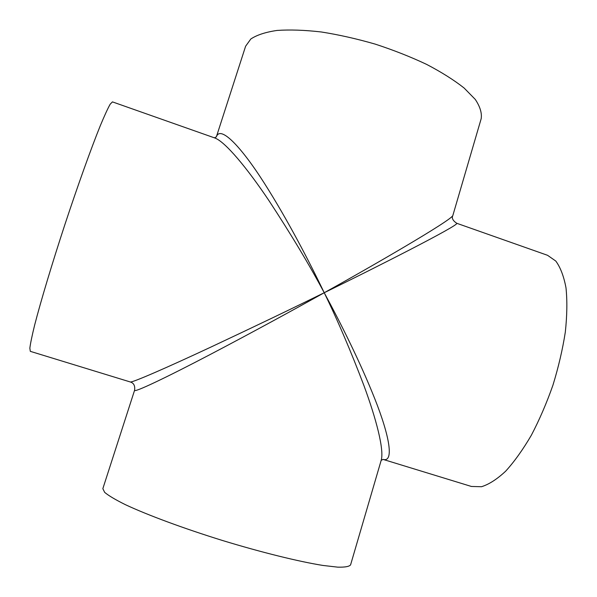 <?xml version="1.0" encoding="UTF-8"?>
<svg xmlns="http://www.w3.org/2000/svg" width="597" height="597" viewBox="0 0 597 597"><rect width="100%" height="100%" fill="white"/><g stroke="black" fill="none" stroke-linecap="round" stroke-linejoin="round"><path stroke-width="0.9" d="M547.553 255.3L555.807 261.068C560.464 267.434 563.859 276.389 566.008 287.926C567.322 300.821 567.09 315.552 565.314 332.111C562.628 349.379 558.501 367.073 552.934 385.184C546.651 403.065 539.457 419.751 531.352 435.235C522.942 449.616 514.383 461.6 505.659 471.19C497.077 479.197 489.025 484.376 481.503 486.727L471.429 486.465L382.998 459.377C394.386 462.787 389.483 435.75 374.856 398.945C360.2 361.998 340.29 322.387 324.223 292.739C371.61 266.463 450.922 220.599 452.824 215.562L481.182 118.691C482.033 113.027 480.063 106.602 475.272 99.415L464.1 88.013C454.011 80.058 441.519 72.185 426.631 64.394C410.639 56.849 393.49 50.088 375.192 44.111C356.7 38.775 338.715 34.723 321.246 31.969C304.552 30.051 289.799 29.544 276.986 30.447C265.59 32.126 256.867 34.977 250.822 38.992L245.613 46.223L216.345 136.914C220.226 124.855 241.106 146.653 264.284 183.13C287.538 219.651 309.231 261.471 324.223 292.739C294.597 309.261 252.367 332.41 209.704 354.767C167.145 377.08 133.116 393.408 134.609 390.192L102.841 488.659L104.669 492.368C108.609 495.674 115.52 499.779 125.407 504.681C147.496 515.032 183.51 528.397 222.487 540.494C261.523 552.397 298.821 561.583 322.91 565.441L337.738 567.15C344.954 567.329 349.238 566.568 350.581 564.874L381.237 460.138C384.259 449.69 376.222 418.93 363.983 385.729C350.849 351.148 337.596 320.149 324.223 292.739C309.403 264.911 290.985 234.225 268.978 200.667C247.591 168.757 225.39 141.705 214.681 137.929L112.452 101.886L110.191 104.184C107.788 108.445 104.46 115.691 100.214 125.907C91.028 148.646 77.894 185.227 64.916 224.487C52.029 263.777 40.857 301 34.73 324.753C32.081 335.492 30.454 343.297 29.85 348.155L30.305 351.342L130.28 381.968C132.109 382.864 167.988 367.125 210.42 347.297C254.844 326.432 292.776 308.246 324.223 292.739C374.52 268.195 460.086 224.808 456.75 223.278L547.553 255.3M452.817 215.584C451.533 218.099 452.847 220.666 456.75 223.278L456.75 223.278M381.17 460.384L383.073 459.377M134.609 390.192C135.183 385.752 133.735 383.005 130.28 381.968M216.39 136.84L214.427 137.84"/></g></svg>
